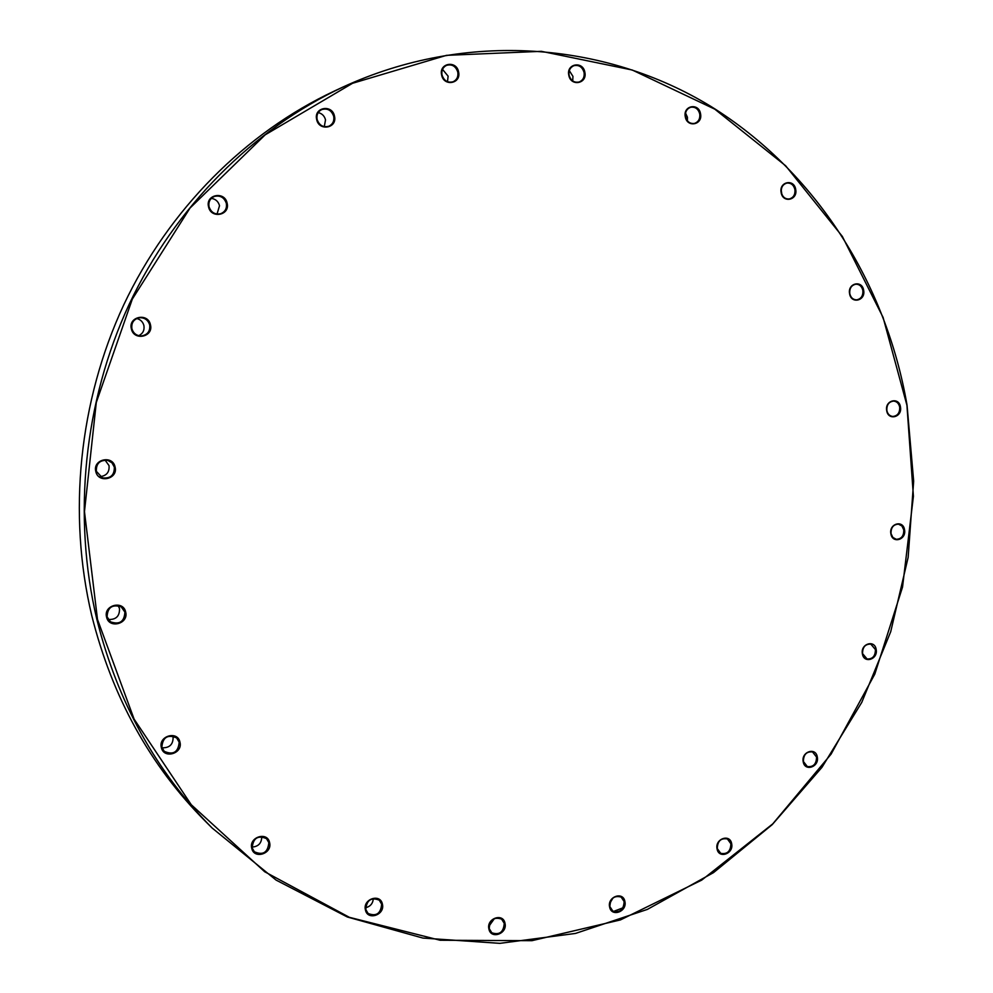 <?xml version="1.0" encoding="UTF-8"?>
<svg xmlns="http://www.w3.org/2000/svg" width="993" height="993" viewBox="0 0 993 993"><rect width="100%" height="100%" fill="white"/><g stroke="black" fill="none" stroke-linecap="round" stroke-linejoin="round"><path stroke-width="1.49" d="M342.759 87.136L334.368 91.046C246.003 132.479 169.108 208.865 123.777 304.801C78.968 400.986 67.524 513.865 91.815 615.821C112.296 697.285 150.216 765.826 205.576 821.459L212.13 828.013C156.05 771.673 117.646 702.175 96.892 619.533C72.278 516.099 83.908 401.52 129.351 303.92C175.327 206.556 253.277 129.09 342.759 87.136C466.673 30.1 605.494 42.116 710.765 106.338C815.948 171.466 886.128 283.464 907.043 405.156L913.659 481.146L908.148 557.346L890.709 631.734L861.775 702.361L821.981 767.304L772.194 824.662L713.52 872.611L647.374 909.402L575.468 933.445L499.851 943.35L422.919 938.075L347.351 916.998L276.079 880.083L212.13 828.013M906.932 405.256L883.087 317.425L842.312 236.384L785.649 165.769L714.799 109.168L632.256 70.019L541.396 51.326L446.478 55.347L352.54 83.288L265.156 134.849L190.023 208.046L132.342 299.054L96.296 402.45L84.467 511.618L97.5 619.458L134.105 719.131L191.264 804.727L264.684 871.742L349.362 917.321L440.11 940.247L531.938 940.681L620.426 919.928L701.741 880.096L772.79 823.842L831.104 754.121L874.808 674.11L902.538 587.049L913.411 496.301L906.932 405.256M904.536 529.778C906.609 539.832 892.31 544.052 890.882 533.775C888.797 523.671 903.134 519.513 904.536 529.778M891.031 533.601L892.844 537.424L896.245 539.286C901.408 539.05 903.915 535.91 903.767 529.865L901.929 525.992L898.479 524.155C893.352 524.441 890.87 527.593 891.031 533.601M876.161 649.447C878.259 659.402 863.848 664.032 862.396 653.828C860.286 643.812 874.746 639.256 876.161 649.447M862.557 653.605L867.088 658.992C872.661 659.166 875.429 656.001 875.404 649.521L870.799 644.109C865.251 643.985 862.507 647.151 862.557 653.605M817.301 756.989C819.486 766.944 804.74 771.983 803.213 761.755C801.041 751.751 815.824 746.786 817.301 756.989M803.399 761.494L807.334 766.559C813.366 767.217 816.445 764.039 816.544 757.051L812.535 751.937C806.527 751.353 803.486 754.531 803.399 761.494M731.655 843.727C733.951 853.769 718.671 859.181 717.058 848.854C714.761 838.762 730.091 833.425 731.655 843.727M717.281 848.556L720.682 853.31C727.236 854.514 730.637 851.336 730.898 843.777L727.41 838.961C720.893 837.831 717.517 841.034 717.281 848.556M624.895 901.52C627.353 911.723 611.353 917.458 609.615 906.957C607.157 896.679 623.207 891.031 624.895 901.52M609.876 906.621L612.83 911.077C619.93 912.915 623.691 909.737 624.138 901.545L621.109 897.039C614.046 895.289 610.298 898.479 609.876 906.621M612.942 898.044L609.913 903.171M505.003 923.304C507.646 933.768 490.803 939.726 488.904 928.964C486.26 918.438 503.166 912.555 505.003 923.304M489.226 928.604L491.796 932.775C499.454 935.307 503.6 932.166 504.245 923.329L501.589 919.096C493.968 916.663 489.847 919.841 489.226 928.604M494.477 918.488L489.102 925.997M382.404 904.139C385.247 914.913 367.472 920.983 365.424 909.886C362.582 899.05 380.406 893.067 382.404 904.139M365.809 909.538L368.08 913.461C376.285 916.7 380.803 913.61 381.647 904.176L379.264 900.142C371.084 897.039 366.603 900.167 365.809 909.538M373.306 898.566C372.921 903.493 370.352 906.547 365.61 907.726M269.587 842.573C272.616 853.707 253.947 859.702 251.738 848.258C248.697 837.062 267.44 831.153 269.587 842.573M252.185 847.923L254.332 851.758C263.021 855.569 267.862 852.528 268.83 842.623L266.534 838.651C257.882 835.014 253.091 838.104 252.185 847.923M261.755 836.652C261.693 843.107 258.453 846.582 252.036 847.091M179.944 742.106C183.146 753.588 163.708 759.347 161.362 747.543C158.148 735.987 177.66 730.327 179.944 742.106M161.859 747.245L164.217 751.329C173.278 755.276 178.268 752.222 179.187 742.168L176.617 737.886C167.618 734.187 162.691 737.315 161.859 747.245M172.869 736.036L173.092 736.818C173.316 744.378 169.617 748.039 162.008 747.803M125.652 612.011C128.966 623.827 109.007 629.177 106.574 617.063C103.26 605.171 123.293 599.921 125.652 612.011M107.095 616.814L110.484 621.829C119.57 624.92 124.373 621.68 124.895 612.098L121.208 606.872C112.221 604.104 107.517 607.418 107.095 616.814M118.179 605.631L119.495 608.548C119.756 616.194 116.007 619.843 108.237 619.471M115.064 466.958C118.428 479.023 98.27 483.839 95.812 471.501C92.461 459.362 112.681 454.645 115.064 466.958M96.346 471.315L102.44 477.869C110.558 478.738 114.518 475.151 114.319 467.082L111.986 462.837L107.778 460.392C99.871 459.833 96.06 463.483 96.346 471.315M105.059 460.082L109.019 465.593C109.602 472.122 106.586 475.808 99.995 476.665M150.452 324.81C153.754 336.999 133.794 341.257 131.361 328.807C128.06 316.531 148.106 312.398 150.452 324.81M131.883 328.683C133.397 333.487 136.662 335.907 141.651 335.944C147.659 334.753 150.34 331.091 149.695 324.947C148.094 319.969 144.693 317.561 139.504 317.723C133.745 319.088 131.2 322.75 131.883 328.683M136.724 318.517C140.472 319.473 142.855 321.806 143.898 325.518C144.63 330.185 142.918 333.574 138.747 335.684M227.124 203.217C230.302 215.419 210.851 219.143 208.53 206.73C205.34 194.454 224.865 190.83 227.124 203.217M209.014 206.668C211.012 212.44 214.898 214.798 220.669 213.718C225.163 211.844 227.062 208.406 226.354 203.391C224.269 197.458 220.285 195.137 214.401 196.428C210.094 198.377 208.294 201.79 209.014 206.668M211.335 198.364C215.593 199.01 218.323 201.442 219.527 205.688L217.033 214.054M334.492 116.231C337.508 128.283 318.827 131.622 316.643 119.359C313.639 107.232 332.382 104.004 334.492 116.231M317.065 119.334C319.175 125.379 323.11 127.687 328.894 126.235C332.767 124.286 334.38 121.009 333.722 116.417C331.563 110.248 327.553 107.976 321.695 109.578C317.946 111.576 316.407 114.828 317.065 119.334M318.207 112.606C322.03 113.5 324.475 115.92 325.518 119.88L324.289 126.67M458.592 71.992C461.397 83.797 443.635 86.888 441.612 74.885C438.807 63.006 456.631 60.014 458.592 71.992M441.972 74.872C443.933 80.781 447.644 83.077 453.118 81.761C456.854 79.912 458.418 76.709 457.81 72.179C455.824 66.183 452.051 63.912 446.515 65.352C442.878 67.239 441.364 70.416 441.972 74.872M442.53 69.373L448.104 76.163L447.508 81.724M584.865 72.34C587.471 83.822 570.64 86.825 568.79 75.158C566.184 63.602 583.065 60.685 584.865 72.34M569.088 75.145C570.789 80.681 574.165 82.965 579.204 81.985C583.003 80.309 584.641 77.144 584.083 72.514C582.357 66.916 578.944 64.644 573.842 65.699C570.119 67.425 568.53 70.577 569.088 75.145M569.324 70.64L572.961 76.399L572.7 80.917M700.537 113.823C702.945 124.957 686.982 128.023 685.282 116.702C682.861 105.494 698.886 102.527 700.537 113.823M685.518 116.677C686.957 121.742 689.949 123.976 694.517 123.405C698.489 121.94 700.239 118.8 699.755 113.984C698.302 108.87 695.274 106.636 690.656 107.269C686.746 108.783 685.033 111.911 685.518 116.677M685.555 113.128L687.429 117.224L687.392 120.786M795.703 189.452C797.962 200.238 782.72 203.491 781.131 192.505C778.872 181.657 794.164 178.492 795.703 189.452M781.33 192.443C782.521 197.011 785.153 199.196 789.224 198.985C793.444 197.768 795.343 194.64 794.921 189.601C793.73 184.983 791.061 182.811 786.94 183.06C782.782 184.313 780.908 187.441 781.33 192.443M781.218 190.085L781.814 194.156M863.649 290.353C865.797 300.829 851.088 304.342 849.586 293.667C847.426 283.129 862.197 279.691 863.649 290.353M849.76 293.568C850.74 297.652 853.037 299.749 856.649 299.861C861.13 298.93 863.215 295.802 862.867 290.477C861.874 286.369 859.553 284.271 855.904 284.184C851.46 285.152 849.412 288.28 849.76 293.568M900.452 406.969C902.55 417.209 888.152 421.057 886.699 410.618C884.614 400.328 899.05 396.555 900.452 406.969M886.848 410.481C887.68 414.093 889.678 416.092 892.844 416.477C897.66 415.868 899.931 412.74 899.683 407.08C898.851 403.431 896.828 401.42 893.613 401.073C888.847 401.718 886.6 404.859 886.848 410.481M612.78 911.735L624.138 907.354"/></g></svg>
